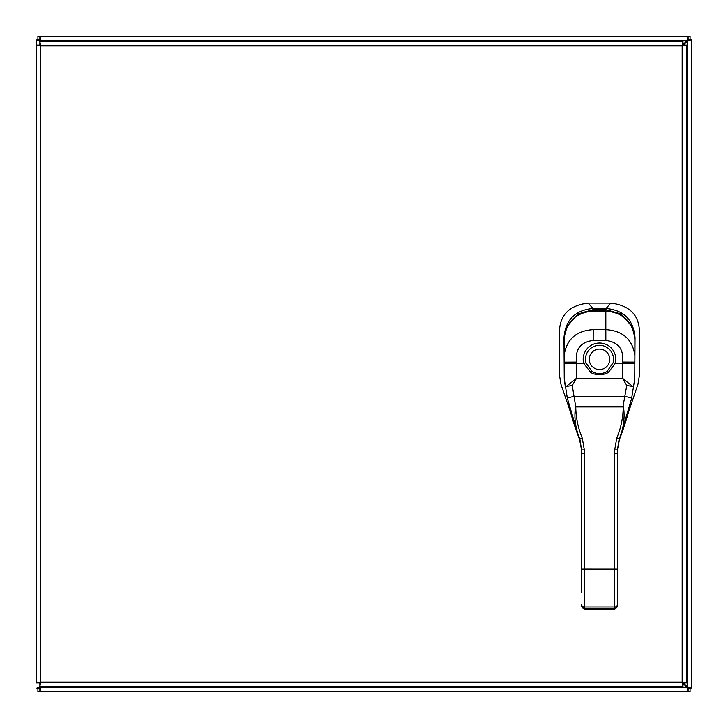 <?xml version="1.0" encoding="UTF-8"?>
<svg xmlns="http://www.w3.org/2000/svg" width="728" height="728" viewBox="0 0 728 728"><rect width="100%" height="100%" fill="white"/><g stroke="black" fill="none" stroke-linecap="round" stroke-linejoin="round"><path stroke-width="1.09" d="M39.43 688.115L36.4 688.115L39.43 688.115L40.713 686.904A2.785 2.785 0 0 1 41.096 687.287L39.885 688.57L39.885 691.6L690.08 691.6L690.08 688.57L688.115 688.57L686.904 687.287A2.785 2.785 0 0 1 687.287 686.904L688.57 688.115L691.6 688.115L691.6 39.676L688.57 39.676L687.287 41.096A2.785 2.785 0 0 1 686.904 40.713L688.115 39.43L688.115 36.4L37.92 36.4L37.92 39.43L39.885 39.43L41.096 40.713A2.785 2.785 0 0 1 40.713 41.096L39.43 39.885L36.4 39.885L36.4 683L40.713 682.172L39.885 686.477L683 686.477L682.172 682.172L686.477 683L686.477 45L682.172 45.828L683 41.523L39.885 41.523L40.713 45.828L36.4 45L39.43 45L40.713 45.828L682.172 45.828L683 44.554L683 41.523M40.713 41.523L36.4 39.885L39.43 39.885M39.885 39.43L39.885 36.4L41.159 40.713L686.841 40.713L688.115 36.4L690.08 36.4L690.08 39.43L688.115 39.43M688.57 39.885L691.6 39.885L687.287 41.159L687.287 686.841L691.6 688.115L688.57 688.115M688.115 688.57L688.115 691.6L686.841 687.287L41.159 687.287L39.885 691.6L37.92 691.6L37.92 688.57L39.885 688.57M36.4 688.115L40.713 686.477M41.969 41.523L41.159 40.713M686.841 40.713L682.536 45.009M682.991 45.464L687.287 41.159M687.287 686.841L682.991 682.536M41.159 687.287L41.969 686.477M682.536 682.991L686.841 687.287M36.4 683L39.43 683L40.713 682.172L39.885 683.446L39.885 686.477M683 686.477L683 683.446L682.172 682.172L683.446 683L686.477 683M686.477 45L683.446 45L682.172 45.828L682.172 682.172L40.713 682.172L40.713 45.828L39.885 44.554L39.885 41.523M564.155 355.473C566.493 339.339 576.176 330.73 593.202 329.638L605.832 329.638C622.877 330.767 632.55 339.375 634.871 355.473L634.77 378.678L631.649 398.353L619.473 439.394L617.453 449.968L617.453 453.426L614.714 453.408L614.696 449.922L616.734 438.165C620.939 428.073 623.113 417.663 623.25 406.934L575.775 406.934L576.021 406.397L623.004 406.397L626.772 385.485L622.458 378.223L622.549 362.062C623.932 349.231 618.363 342.024 605.851 340.449L593.184 340.449C580.662 342.005 575.093 349.222 576.467 362.089L576.558 378.223L572.244 385.485L575.775 406.934C575.912 417.644 578.077 428.055 582.291 438.165L584.32 449.922L584.311 453.408L581.572 453.426L581.572 449.968L579.543 439.394L567.376 398.353L564.255 378.678L564.145 339.567M567.33 398.134L566.175 391.946M565.246 386.168L564.573 381.336M605.851 340.449L605.832 311.111L593.174 311.102C575.83 312.503 566.157 321.84 564.145 339.121C564.155 324.461 577.34 310.155 593.174 310.956L605.832 310.965C622.986 312.194 632.668 321.576 634.871 339.121C632.887 321.867 623.214 312.53 605.832 311.111M634.88 339.776L634.871 339.121L634.88 339.776M634.88 339.585L634.871 355.473M631.431 325.935L621.148 314.014L606.033 309.7L593.02 309.7L577.85 314.032L567.576 325.962M628.246 412.894L637.919 384.457L639.448 375.229L639.466 331.677C639.038 314.906 629.493 305.387 610.828 303.094L588.097 303.094C569.433 305.378 559.887 314.906 559.459 331.677L559.477 375.229L561.033 384.539L570.798 412.958M610.828 303.094L606.024 308.499C623.851 310.128 633.515 319.856 635.043 337.683L634.77 377.514M564.245 377.55L563.982 337.674C565.492 319.847 575.175 310.119 593.029 308.499L593.02 309.7M588.097 303.094L593.029 308.499L606.024 308.499L606.033 309.7M581.572 592.465L581.572 453.535M584.311 453.408L584.311 569.069L581.572 569.096L581.572 590.171M581.572 606.47L581.572 604.622A2.739 2.375 180 0 0 584.311 606.997L584.311 608.836L581.572 606.47M585.913 362.826L592.11 371.617C597.042 374.338 601.974 374.338 606.915 371.617L613.103 362.826A14.032 14.032 0 0 0 599.508 345.309A14.032 14.032 0 0 0 585.913 362.826L583.71 363.39A16.307 16.307 0 0 1 599.508 343.024A16.307 16.307 0 0 1 615.315 363.39L608.18 372.609C602.411 375.475 596.632 375.475 590.845 372.609L583.71 363.39L564.191 363.445L564.255 378.678M568.368 403.039C570.525 413.449 574.246 425.561 579.543 439.394A6.552 0.537 -21.7 0 1 579.879 439.057L582.291 438.165M614.696 449.922L617.435 449.922L617.453 605.887M617.453 606.47L614.714 608.836L584.311 608.836L584.311 609.436L614.714 609.436L614.714 606.997A2.739 2.375 -0 0 0 617.453 604.622L617.453 592.465M617.453 590.171L617.453 568.668M634.77 378.678L634.834 363.445L615.315 363.39L613.103 362.826M616.734 438.165L619.146 439.057A6.552 0.537 21.7 0 1 619.473 439.394C624.77 425.58 628.491 413.468 630.648 403.066M565.201 385.904L566.229 386.495L576.558 378.223L622.458 378.223L632.787 386.495L633.815 385.904M608.18 372.609A2.457 0.619 -121.1 0 0 606.915 371.617A14.333 14.333 0 0 1 595.631 373.136M592.11 371.617A2.457 0.619 121.1 0 0 590.845 372.609M581.572 453.426L581.59 449.922L584.32 449.922M581.572 449.968A6.552 0.573 -0 0 1 581.59 449.922L579.879 439.057C575.402 428.419 573.964 417.654 575.557 406.761M572.244 385.485L566.229 386.495M631.649 398.353A6.552 0.564 11.4 0 0 625.225 396.487L573.791 396.487A6.552 0.564 168.6 0 0 567.376 398.353M623.468 406.761L623.004 406.397L623.468 406.761C625.052 417.69 623.614 428.455 619.146 439.057L617.435 449.922A6.552 0.573 -0 0 1 617.453 449.968M632.787 386.495L626.772 385.485M617.453 569.096L584.311 569.069L584.311 606.997L614.714 606.997L614.714 453.408M564.191 363.445L564.182 362.144L576.467 362.089M593.202 329.638L593.184 340.449M634.871 355.382L634.834 362.116L622.549 362.062M599.508 369.578A10.238 10.238 0 0 0 608.38 354.218A10.238 10.238 0 0 0 590.645 354.218A10.238 10.238 0 0 0 599.508 369.578M584.311 609.436L581.572 606.697M614.714 609.436L617.453 606.697M564.182 362.144L564.155 355.401M634.834 362.116L634.834 363.445"/></g></svg>
